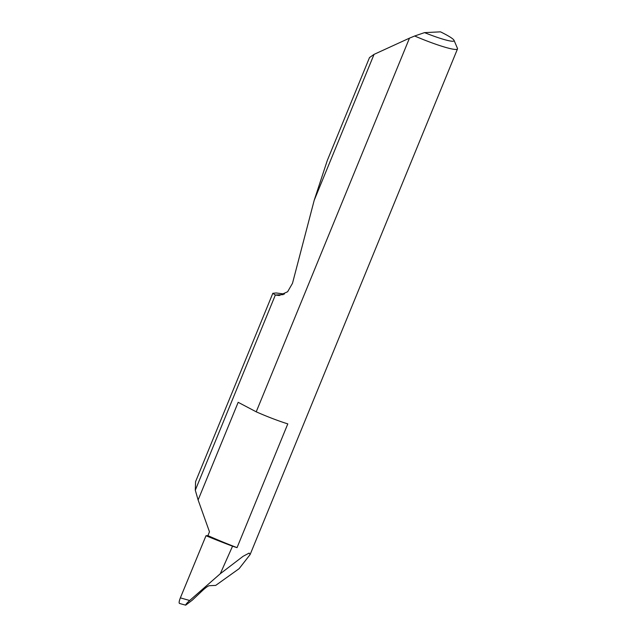 <?xml version="1.0" encoding="UTF-8"?>
<svg xmlns="http://www.w3.org/2000/svg" width="637" height="637" viewBox="0 0 637 637"><rect width="100%" height="100%" fill="white"/><g stroke="black" fill="none" stroke-linecap="round" stroke-linejoin="round"><path stroke-width="0.96" d="M414.663 36.006L424.529 32.622A32.813 3.655 22.3 0 0 454.038 40.338L457.462 48.372A39.064 4.355 -157.7 0 1 457.501 48.922A39.064 4.355 -157.7 0 1 414.663 36.006L409.472 38.148L256.217 411.821A39.064 4.355 22.3 0 0 256.584 411.98A39.064 4.355 22.3 0 0 287.797 423.884L237.044 547.645A72.427 8.074 -157.7 0 1 207.909 535.637L209.477 531.807L198.115 499.973L195.296 490.211L195.575 481.66L272.827 293.299L276.155 292.964L284.476 294.039M202.662 590.395C205.727 587.617 207.901 586.056 209.175 585.714L215.704 585.403L239.106 568.682L250.11 554.58L249.115 553.091L243.087 556.308L220.291 573.73L232.545 546.188A110.448 12.31 -157.7 0 1 205.998 535.733L180.359 597.872L189.683 600.5C187.031 602.873 185.701 604.417 185.709 605.15L192.255 600.189L202.662 590.395M409.472 38.148L374.046 54.376L369.508 57.569L327.283 160.508L314.208 200.281L292.494 283.314L287.621 291.754L279.213 295.52L275.343 295.05L195.296 490.211M275.343 295.05L272.827 293.299M374.046 54.376L314.208 200.281M237.044 547.645A39.064 4.355 -157.7 0 1 232.545 546.188M220.291 573.73L189.683 600.5M179.61 603.478L182.5 604.298L179.61 603.478C178.782 603.191 179.037 601.328 180.359 597.872M205.998 535.733L207.909 535.637M424.529 32.622L440.517 31.85A32.813 3.655 22.3 0 1 454.038 40.338M256.217 411.821L238.174 402.313L198.115 499.973M185.709 605.15L182.5 604.298M275.264 295.011L283.21 294.628M457.501 48.922L250.11 554.58"/></g></svg>
